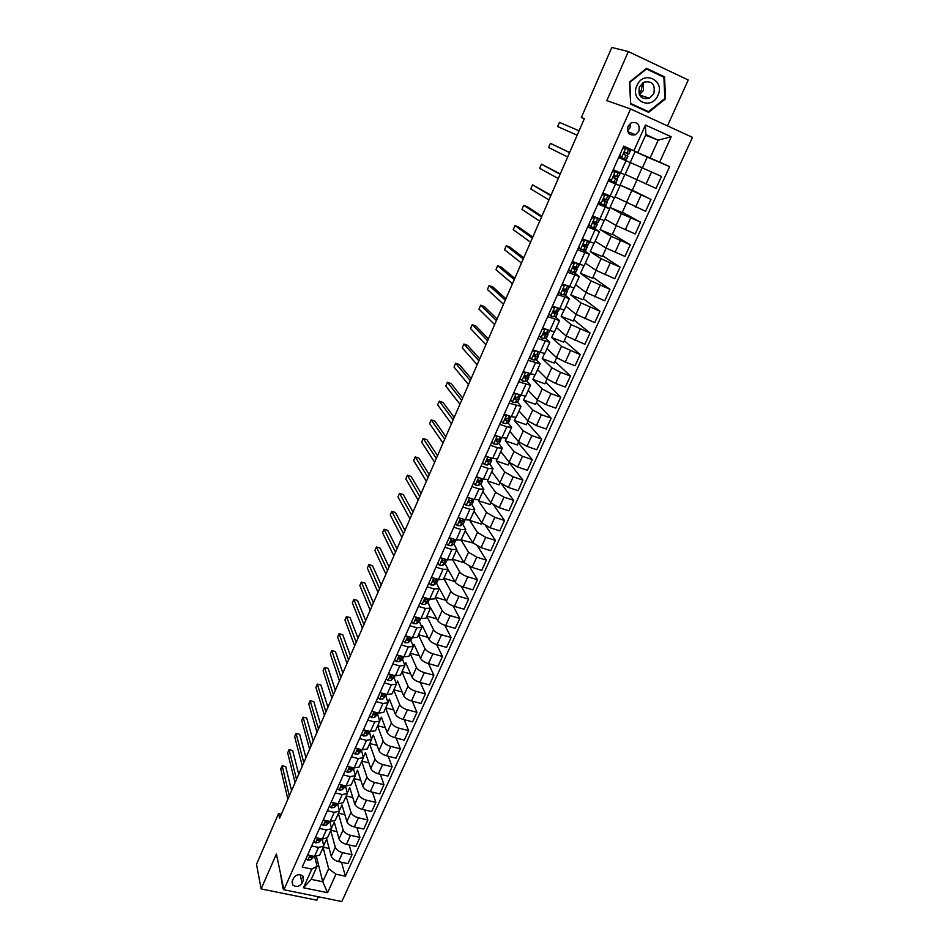 <?xml version="1.0" encoding="UTF-8"?>
<svg xmlns="http://www.w3.org/2000/svg" width="949" height="949" viewBox="0 0 949 949"><rect width="100%" height="100%" fill="white"/><g stroke="black" fill="none" stroke-linecap="round" stroke-linejoin="round"><path stroke-width="1.42" d="M627.989 126.3C626.767 133.062 629.27 135.861 635.498 134.722L638.819 131.211C640.053 124.39 637.526 121.591 631.227 122.824L627.989 126.3M627.514 130.843L630.041 127.807L630.492 123.263M667.467 125.885L688.239 80.013L628.345 51.566L611.808 47.45L581.357 117.462L584.311 118.779M341.806 901.55L692.485 137.344L630.575 108.969L283.905 889.759L341.806 901.55M283.905 889.759L276.408 854.041L261.117 888.916L316.824 900.198L318.378 896.781M281.319 814.242L278.543 813.625L279.575 818.252L584.359 118.672L581.357 117.462M302.09 883.104L303.443 880.067L302.909 876.105C299.41 873.756 296.313 874.397 293.621 878.039L292.268 881.075L292.743 884.954C296.242 887.386 299.35 886.769 302.09 883.104L300.157 874.705M335.982 874.207L327.571 892.701L303.455 887.754L311.818 869.106L317.085 866.307L311.213 879.367L322.767 881.775L328.651 868.75L335.982 874.207L345.377 876.188L669.638 166.621L647.265 157.095M645.569 135.256L658.179 140.155L645.866 134.58L637.823 152.492L623.73 146.146L302.233 867.089L311.818 869.106M633.944 150.701L645.45 125.019L671.204 136.751L659.65 162.172L669.638 166.621M261.117 888.916L256.515 864.278L278.543 813.625M628.345 51.566L606.826 100.618L630.575 108.969M316.444 856.674L322.767 881.775L327.571 892.701M317.085 866.307L314.641 856.496M637.823 152.492L623.6 146.443M618.665 157.498L630.409 162.67L618.701 157.415M608.238 180.879L620.005 185.862L608.582 180.108M597.906 204.035L609.697 208.839L601.132 204.035M600.053 203.442L598.546 202.612M587.68 226.989L599.483 231.603L593.291 227.748M577.538 249.717L589.353 254.154L583.884 250.394M567.49 272.244L579.329 276.503L574.287 272.719M557.538 294.57L569.388 298.65L564.679 294.783M547.68 316.681L559.542 320.584L555.094 316.622M537.905 338.591L549.791 342.34L545.556 338.259M528.225 360.312L540.111 363.882L536.078 359.683M518.629 381.83L530.527 385.247L526.671 380.905M509.115 403.159L521.037 406.409L517.324 401.949M499.684 424.298L506.825 426.801L511.618 427.394L508.047 422.791M490.348 445.259L497.466 447.703L502.282 448.189L498.854 443.456M481.084 466.018L488.201 468.415L493.029 468.806L489.731 463.931M471.902 486.6L479.008 488.949L483.86 489.233L480.68 484.227M477.525 480.099L478.272 480.811M462.804 507.003L469.897 509.293L474.773 509.494L471.712 504.346M453.788 527.229L460.858 529.471L465.769 529.566L462.804 524.299M444.844 547.288L451.914 549.471L456.837 549.471L453.978 544.074L455.793 540.574M435.982 567.158L443.029 569.293L447.975 569.21L445.223 563.682L447.015 560.207M427.192 586.862L434.239 588.961L439.197 588.783L436.54 583.113M418.485 606.399L425.508 608.439L430.49 608.179L427.94 602.39M409.849 625.771L416.86 627.764L421.854 627.419L419.399 621.5M401.285 644.976L408.284 646.921L413.301 646.483L410.929 640.445M392.791 664.015L399.778 665.925L404.808 665.403L402.53 659.235M384.369 682.9L391.344 684.763L396.397 684.158L394.191 677.871M376.018 701.619L382.981 703.434L388.046 702.758L385.935 696.352M367.738 720.184L374.689 721.964L379.766 721.193L377.738 714.68M359.529 738.607L366.468 740.339L371.557 739.485L369.612 732.853M351.391 756.863L358.307 758.548L363.42 757.634L361.545 750.873M343.313 774.965L350.217 776.614L355.353 775.618L353.55 768.761M335.305 792.925L342.198 794.538L347.346 793.471L345.614 786.496M327.358 810.743L334.238 812.308L339.398 811.17L337.749 804.076M319.481 828.418L326.349 829.936L331.521 828.726L329.944 821.526M311.663 845.939L318.52 847.421L323.704 846.14L322.257 839.046L327.452 837.789L331.462 828.845M323.099 847.493L328.651 868.75M323.834 845.298L326.646 839.035L331.248 856.223C332.28 858.762 334.724 860.565 338.556 861.621L347.927 863.637L352.008 854.693L349.185 844.966M330.703 830.553L335.294 847.267C336.337 849.794 338.781 851.585 342.625 852.653L352.008 854.693M331.652 827.896L334.273 822.036L339.042 838.975C340.098 841.478 342.553 843.27 346.397 844.349L355.792 846.413L359.896 837.398L356.895 827.516M338.366 813.471L343.111 829.948C344.179 832.439 346.646 834.218 350.501 835.31L359.896 837.398M339.517 810.363L341.972 804.894L346.895 821.585C347.975 824.052 350.442 825.844 354.297 826.935L363.716 829.046L367.856 819.96L364.653 809.924M346.088 796.258L351 812.474C352.091 814.942 354.57 816.721 358.437 817.824L367.856 819.96M347.453 792.676L349.718 787.623L354.807 804.052C355.911 806.484 358.402 808.263 362.269 809.378L371.7 811.549L375.875 802.391L372.471 792.178M353.87 778.904L358.947 794.871C360.074 797.29 362.565 799.07 366.444 800.185L375.875 802.391M355.448 774.847L357.536 770.208L362.791 786.365C363.918 788.773 366.433 790.541 370.3 791.668L379.754 793.898L383.965 784.669L380.324 774.289M361.723 761.406L366.966 777.124C368.117 779.509 370.62 781.276 374.511 782.415L383.965 784.669M363.514 756.875L365.412 752.652L370.834 768.548C371.996 770.92 374.523 772.676 378.402 773.826L387.868 776.104L392.115 766.804L388.236 756.246M369.636 743.779L375.045 759.224C376.219 761.572 378.746 763.328 382.637 764.491L392.115 766.804M371.652 738.749L373.348 734.953L378.948 750.588C380.134 752.913 382.672 754.669 386.575 755.831L396.053 758.168L400.336 748.785L396.196 738.049M377.619 726.009L383.194 741.181C384.392 743.494 386.943 745.238 390.846 746.424L400.336 748.785M379.849 720.481L381.356 717.124L387.133 732.474C388.343 734.763 390.893 736.507 394.808 737.693L404.298 740.09L408.616 730.623L404.203 719.686M385.65 708.084L391.415 722.984C392.637 725.261 395.199 727.005 399.114 728.203L408.616 730.623M388.117 702.046L389.422 699.14L395.377 714.206C396.611 716.459 399.185 718.191 403.111 719.401L412.613 721.857L416.967 712.319L412.246 701.157M393.764 690.018L399.695 704.644C400.941 706.886 403.527 708.606 407.453 709.828L416.967 712.319M396.457 683.47L397.56 681.002L403.693 695.783C404.962 698.001 407.548 699.733 411.475 700.955L421.012 703.47L425.401 693.849L420.336 682.473M401.937 671.809L408.046 686.151C409.327 688.345 411.925 690.065 415.852 691.299L425.401 693.849M404.855 664.739L405.757 662.734L412.08 677.218C413.373 679.389 415.982 681.109 419.921 682.355L429.47 684.929L433.895 675.225L428.474 663.612M410.17 653.446L416.469 667.503C417.774 669.662 420.395 671.37 424.333 672.627L433.895 675.225M413.337 645.842L414.025 644.3L420.537 658.487C421.854 660.634 424.488 662.331 428.426 663.6L437.999 666.234L442.459 656.459L436.647 644.573M418.485 634.928L424.962 648.689C426.291 650.812 428.936 652.509 432.886 653.79L442.459 656.459M421.89 626.791L422.364 625.723L429.067 639.602C430.407 641.702 433.064 643.398 437.014 644.691L446.599 647.384L451.095 637.514L444.832 625.344M426.86 616.269L433.527 629.721C434.891 631.797 437.548 633.493 441.51 634.786L451.095 637.514M430.514 607.574L437.667 620.563C439.043 622.615 441.712 624.3 445.674 625.616L455.271 628.368L459.802 618.428L453.041 605.925M435.306 597.443L442.163 610.598C443.551 612.627 446.232 614.311 450.206 615.628L459.802 618.428M439.209 588.19L446.338 601.358C447.738 603.374 450.431 605.047 454.405 606.375L464.014 609.199L468.592 599.163L461.261 586.28M443.824 578.463L450.87 591.31C452.293 593.303 454.986 594.964 458.972 596.304L468.592 599.163M431.404 577.431L438.45 579.542L443.397 579.412L447.94 569.293L455.081 581.986C456.516 583.955 459.221 585.616 463.207 586.98L472.839 589.863L477.454 579.744L469.47 566.411M452.412 559.329L459.66 571.856C461.107 573.801 463.824 575.462 467.81 576.826L477.454 579.744M456.552 550.088L463.907 562.449L472.092 567.407L481.736 570.361L486.398 560.159L477.655 546.304M461.072 540.028L468.521 552.235L476.73 557.17L486.398 560.159M465.247 530.705L472.804 542.757L481.048 547.668L490.704 550.693L495.402 540.396L485.781 525.924M469.66 520.337L477.454 532.436L485.734 537.336L495.402 540.396M474.026 511.167L481.772 522.875L490.075 527.763L499.755 530.859L504.5 520.467L493.788 505.224M491.013 503.065L490.325 504.583L478.45 500.716L486.469 512.472L494.809 517.347L504.5 520.467M482.863 491.463L490.823 502.828L499.198 507.679L508.889 510.847L513.67 500.372L501.57 484.073M500.147 482.839L499.221 484.88L487.335 480.918L495.568 492.341L503.966 497.169L513.67 500.372M487.335 480.918L487.845 479.791M491.784 471.582L499.957 482.614L508.391 487.43L518.095 490.657L522.923 480.099L509.245 462.673M509.364 462.436L508.201 465.01L496.291 460.965L504.738 472.033L513.195 476.825L522.923 480.099M496.291 460.965L497.062 459.245M500.775 451.534L509.162 462.222L517.656 466.991L527.395 470.301L532.259 459.636L518.237 442.78M518.652 441.854L517.252 444.962L505.319 440.834L513.99 451.534L522.508 456.291L532.259 459.636M505.319 440.834L506.363 438.521M509.85 431.321L518.462 441.641L527.015 446.374L536.766 449.755L541.665 439.007L527.3 422.72M528.035 421.095L526.375 424.749L514.429 420.537L523.326 430.87L531.914 435.591L541.665 439.007M514.429 420.537L515.746 417.607M519.008 410.929L527.834 420.882L536.458 425.579L546.221 429.031L551.167 418.189L536.434 402.483M537.49 400.146L535.592 404.357L523.623 400.063L532.745 410.015L541.393 414.701L551.167 418.189M523.623 400.063L525.212 396.504M528.237 390.359L537.288 399.944L545.972 404.606L555.758 408.129L560.752 397.18L545.651 382.067M547.039 379.007L544.88 383.799L532.887 379.398L542.235 388.983L550.954 393.621L560.752 397.18M532.887 379.398L534.762 375.223M537.549 369.6L546.826 378.817L555.58 383.432L565.379 387.038L570.42 375.994L554.951 361.486M556.672 357.678L554.24 363.052L542.235 358.568L551.82 367.749L560.61 372.352L570.42 375.994M542.235 358.568L544.406 353.74M546.944 348.674L556.458 357.5L565.272 362.079L575.082 365.756L580.171 354.618L564.335 340.715M566.387 336.171L563.694 342.126L551.666 337.547L561.5 346.338L580.171 354.618M551.666 337.547L554.121 332.067M556.422 327.559L566.173 335.982L584.881 344.285L590.017 333.04L573.789 319.766M576.197 314.451L573.232 321.011L561.179 316.337L571.251 324.724L590.017 333.04M561.179 316.337L563.943 310.193M565.984 306.254L575.972 314.285L594.774 322.624L599.946 311.272L583.338 298.638M586.091 292.553L582.852 299.718L570.776 294.949L581.096 302.921L599.946 311.272M570.776 294.949L573.837 288.128M575.628 284.759L585.853 292.387L604.738 300.762L609.97 289.315L592.959 277.322M596.067 270.441L592.556 278.235L580.468 273.359L591.037 280.916L609.97 289.315M580.468 273.359L583.837 265.85M585.355 263.075L595.842 270.287L614.81 278.698L620.077 267.144L602.674 255.815M606.15 248.128L602.342 256.55L590.242 251.58L601.061 258.709L620.077 267.144M590.242 251.58L593.92 243.371M595.177 241.2L605.913 247.986L624.964 256.432L630.278 244.771L612.473 234.118M616.316 225.613L612.224 234.688L600.1 229.611L611.18 236.313L630.278 244.771M600.1 229.611L604.098 220.69M605.082 219.124L616.067 225.482L635.213 233.964L640.587 222.196L622.366 212.232M626.577 202.896L622.188 212.612L610.041 207.44L621.393 213.691L640.587 222.196M610.041 207.44L614.371 197.783M615.071 196.846L645.557 211.295L650.978 199.42L632.331 190.144M636.933 179.966L632.248 190.346L620.077 185.067L650.978 199.42M620.077 185.067L624.75 174.675M625.166 174.367L656.008 188.4L661.477 176.419L630.207 162.493L661.477 176.419M630.207 162.493L635.106 151.591L650.124 157.973L658.179 140.155L671.204 136.751M538 355.128L538.332 354.404M547.561 333.787L547.953 332.897M557.193 312.245L557.656 311.201M566.921 290.513L567.455 289.303M576.731 268.579L577.348 267.215M586.636 246.455L587.324 244.913M596.624 224.118L597.396 222.41M604.727 206.028L605.023 205.352M606.719 201.591L607.562 199.705M614.905 183.276L615.26 182.493M616.886 178.839L617.811 176.787M619.424 173.169L619.721 172.516M625.177 160.322L625.593 159.408M627.17 155.885L628.155 153.679M629.745 150.12L630.148 149.23M307.63 854.99L314.475 856.461L319.671 855.132L323.645 846.259M345.377 876.188L341.533 862.261M329.173 848.501L323.229 847.196M315.412 837.54L322.269 839.046L326.349 829.936M336.978 831.632L330.833 830.268M344.843 814.633L338.485 813.186M323.253 819.948L330.133 821.49L335.294 820.316L339.351 811.288M352.779 797.516L346.207 795.986M331.165 802.213L338.058 803.803L343.206 802.688L347.287 793.578M360.798 780.256L354.001 778.631M339.137 784.325L346.041 785.95L351.177 784.918L355.294 775.736M368.9 762.866L361.842 761.145M347.18 766.294L354.096 767.966L359.22 767.006L363.372 757.741M377.073 745.345L369.754 743.53M355.294 748.12L362.221 749.829L367.322 748.939L371.51 739.591M385.33 727.693L377.726 725.76M363.467 729.781L370.407 731.537L375.496 730.73L379.719 721.299M393.681 709.899L385.769 707.847M371.711 711.299L378.663 713.09L383.74 712.367L387.999 702.853M402.115 691.975L393.871 689.793M380.015 692.651L386.99 694.49L392.044 693.849L396.35 684.253M410.644 673.92L402.032 671.584M388.402 673.861L395.377 675.735L400.431 675.178L404.772 665.498M419.268 655.723L410.276 653.232M396.86 654.893L403.847 656.827L408.877 656.34L413.254 646.577M427.999 637.384L418.58 634.727M405.389 635.783L412.388 637.752L417.394 637.348L421.819 627.503M436.825 618.914L426.955 616.067M413.978 616.494L421 618.511L425.994 618.202L430.455 608.262M445.781 600.314L435.389 597.253M422.661 597.04L429.683 599.116L434.654 598.89L439.162 588.855M454.844 581.571L443.907 578.273M464.073 562.71L452.495 559.151M440.229 557.644L447.287 559.803L452.222 559.756L456.801 549.554M472.97 542.994L461.143 539.862M449.126 537.68L456.196 539.898L461.107 539.945L465.734 529.637M481.95 523.124L481.499 524.121L469.672 520.337M458.106 517.549L465.188 519.815L470.075 519.957L474.749 509.554M467.169 497.24L474.263 499.554L479.126 499.791L483.836 489.293M476.303 476.742L483.409 479.115L488.261 479.447L493.006 468.865M485.52 456.078L492.638 458.497L497.466 458.925L502.258 448.248M494.82 435.223L501.95 437.691L506.754 438.224L511.594 427.441M504.204 414.191L511.345 416.706L516.126 417.346L521.013 406.457M513.67 392.945L525.58 396.279L530.515 385.282M523.219 371.534L535.117 375.009L540.1 363.93M532.864 349.908L544.75 353.562L549.768 342.375M542.591 328.105L554.465 331.925L559.53 320.62M552.401 306.088L564.264 310.086L569.376 298.674M562.306 283.881L574.145 288.045L579.317 276.527M572.306 261.461L584.133 265.803L589.353 254.178M582.389 238.828L594.204 243.359L599.471 231.615M592.579 215.992L604.371 220.702L609.685 208.851M602.164 194.509L607.574 195.375L602.852 192.967L614.632 197.831L620.005 185.874M613.232 169.681L624.988 174.758L630.409 162.67M659.65 162.172L650.124 157.973M642.39 167.878L647.289 157.024L635.106 151.591M311.213 879.367L303.455 887.754M645.45 125.019L645.866 134.58M280.465 873.388L282.861 888.181L283.597 888.335M646.542 68.352L629.495 82.065L630.67 104.117L648.653 112.385L665.51 98.85L664.561 76.869L646.542 68.352M661.572 76.157L646.079 68.719M661.572 76.039L664.561 76.869M664.739 98.613L665.51 98.85M305.993 858.655L307.891 860.197L310.987 859.699L314.143 856.461M291.568 790.719L285.72 766.59L282.138 765.748L289.315 795.891M282.138 765.748L280.75 768.951L287.879 799.177M311.972 855.927L310.952 856.045L310.204 857.694L313.063 856.152M313.728 841.324L315.626 842.878L318.71 842.427L322.067 839.011M298.733 774.289L292.66 750.529L289.065 749.663L296.527 779.343M289.065 749.663L287.677 752.889L295.08 782.664M319.932 838.536L318.698 838.702L317.951 840.375L320.916 838.75M321.521 823.851L323.419 825.428L326.503 825.001L329.991 821.466M305.946 757.729L299.659 734.336L296.052 733.458L303.787 762.676M296.052 733.458L294.653 736.709L302.328 766.021M327.927 821.004L326.503 821.217L325.756 822.902L328.84 821.205M329.374 806.223L331.272 807.824L334.356 807.445L337.951 803.779M313.206 741.039L306.705 718.037L303.087 717.124L311.106 745.878M303.087 717.124L301.675 720.398L309.635 749.247M335.958 803.317L334.38 803.589L333.621 805.298L336.836 803.518M337.298 788.465L339.196 790.09L342.269 789.746L345.958 785.938M320.537 724.229L313.799 701.608L310.181 700.682L318.484 728.951M310.181 700.682L308.757 703.98L317.002 732.343M344.048 785.487L342.316 785.831L341.557 787.54L344.902 785.689M283.466 887.683L280.43 873.424M283.265 887.635L280.596 874.017M642.497 82.99L641.394 90.131L639.021 93.785M657.93 95.339C665.379 80.238 643.327 69.799 636.933 85.552C629.614 100.796 651.607 110.903 657.93 95.339M653.814 93.548C655.462 84.319 652.082 80.558 643.659 82.255L639.448 86.857C637.799 95.991 641.133 99.764 649.448 98.21L653.814 93.548M643.422 82.385L643.469 90.333L639.424 94.793M630.634 103.512L629.922 82.29L646.435 69.004L663.897 77.26L664.822 98.554L648.487 111.662L630.646 103.785M648.487 111.662L631.061 103.655M345.282 770.552L347.18 772.201L350.252 771.893L354.013 767.943M327.915 707.29L320.94 685.059L317.322 684.11L325.91 711.892M317.322 684.11L315.887 687.432L324.428 715.309M352.174 767.504L350.323 767.907L349.552 769.639L353.028 767.705M353.336 752.498L355.234 754.17L358.307 753.897L362.138 749.805M335.353 690.22L328.14 668.381L324.511 667.42L333.407 694.692M324.511 667.42L323.075 670.765L331.901 698.144M360.359 749.366L358.39 749.852L357.619 751.584L361.237 749.58M361.45 734.289L363.36 735.985L366.421 735.76L370.324 731.513M342.85 673.019L335.4 651.583L331.77 650.599L340.952 677.372M331.77 650.599L330.311 653.98L339.434 680.848M368.603 731.086L366.528 731.632L365.495 733.328L367.654 732.984L369.517 731.311M369.647 715.926L371.545 717.646L374.594 717.456L378.58 713.067M350.395 655.676L342.708 634.667L339.066 633.659L348.556 659.911M339.066 633.659L337.607 637.052L347.026 663.41M376.931 712.64L374.736 713.268L373.953 715.048L377.88 712.889M377.904 697.408L379.802 699.152L382.85 699.01L386.907 694.466M358.01 638.214L350.074 617.609L346.432 616.577L356.219 642.319M346.432 616.577L344.95 620.005L354.689 645.842M385.33 694.051L383.016 694.751L382.21 696.542L384.108 696.198L386.314 694.312M382.483 694.822L381.842 695.261M386.219 678.749L388.129 680.516L391.166 680.409L395.306 675.712M365.685 620.599L357.5 600.432L353.847 599.377L363.953 624.572M353.847 599.377L352.352 602.829L362.399 628.131M393.799 675.308L391.356 676.079L390.407 677.847L392.435 677.574L394.831 675.593M390.905 676.127L390.146 676.625M394.618 659.923L396.516 661.714L399.553 661.655L402.34 659.401L403.764 656.803M373.42 602.852L364.974 583.113L361.32 582.045L371.735 606.708M361.32 582.045L359.813 585.521L370.181 610.29M402.352 656.411L399.766 657.254L398.853 659.045L400.834 658.784L403.432 656.708M399.399 657.277L398.521 657.847M403.088 640.931L404.986 642.758L408.011 642.734L410.763 640.587L412.305 637.728M410.988 637.348L408.248 638.262L407.37 640.077L409.304 639.851L412.103 637.669M381.201 584.975L372.506 565.675L368.841 564.572L379.588 588.688M368.841 564.572L367.334 568.083L378.01 592.295M407.963 638.262L406.979 638.902M411.617 621.785L413.527 623.635L416.54 623.659L419.256 621.607L420.917 618.487M419.695 618.143L416.813 619.116L415.959 620.954L417.845 620.753L420.834 618.463M389.054 566.944L380.098 548.095L376.433 546.968L387.5 570.527M376.433 546.968L374.914 550.503L385.911 574.169M416.599 619.104L415.508 619.792M415.959 620.954L415.472 619.875L415.959 620.954M420.229 602.485L422.139 604.347L425.152 604.418L427.821 602.473L429.6 599.092M428.497 598.76L425.425 599.792L424.606 601.666L426.457 601.488L429.589 599.08M396.979 548.771L387.75 530.372L384.072 529.234L395.472 552.211M384.072 529.234L382.542 532.792L393.871 555.889M425.306 599.792L424.108 600.527M428.912 583.006L430.822 584.904L433.823 585.023L436.457 583.184L438.296 579.661M437.382 579.222L434.084 580.313L433.302 582.2L435.152 582.057L438.367 579.519M404.95 530.455L395.46 512.519L391.783 511.357L403.515 533.765M391.783 511.357L390.241 514.951L401.901 537.466M434.096 580.313L432.791 581.085M437.679 563.362L439.577 565.284L442.578 565.45L445.176 563.718L447.145 559.756M412.993 511.997L403.242 494.536L399.541 493.35L411.617 515.165M399.541 493.35L397.987 496.956L409.992 518.889M446.35 559.519L442.815 560.657L442.08 562.567L443.918 562.46L446.505 560.74M442.958 560.681L441.546 561.488M446.516 543.552L448.414 545.497L451.404 545.711L453.954 544.085L455.923 539.803M449.719 537.869L448.996 537.976M421.107 493.385L411.071 476.398L407.37 475.188L419.79 496.41M407.37 475.188L405.804 478.83L418.153 500.17M455.425 539.649L451.629 540.835L450.929 542.769L455.306 541.096M451.902 540.871L450.384 541.713M455.425 523.563L457.323 525.544L460.301 525.805L463.361 523.67L464.654 520.787M458.889 517.798L457.928 517.94M464.583 519.613L460.514 520.847L459.85 522.792L464.18 521.262L464.654 519.637M429.28 474.63L418.96 458.13L415.259 456.896L428.023 477.501M415.259 456.896L413.669 460.562L426.374 481.297M460.929 520.906L459.292 521.772M464.417 503.409L466.315 505.414L469.292 505.722L472.294 503.741L473.598 500.823M468.154 497.561L466.944 497.727M473.859 499.423L471.523 500.716L469.482 500.681L468.853 502.65L470.657 502.65L473.124 501.274L473.515 499.601M437.513 455.722L426.92 439.707L423.207 438.462L436.326 458.438M423.207 438.462L421.605 442.151L434.666 462.258M470.063 500.764L468.284 501.653M473.48 483.065L475.378 485.105L478.343 485.461L481.285 483.634L482.614 480.68M477.489 477.145L476.03 477.347M483.207 479.043L480.609 480.419L478.521 480.336L477.928 482.317L482.151 481.107L482.472 479.447M445.816 436.647L434.927 421.154L431.214 419.873L444.701 439.221M431.214 419.873L429.612 423.598L443.029 443.076M479.281 480.455L477.359 481.368M482.626 462.554L484.524 464.619L487.489 465.034L490.372 463.361L491.701 460.372M486.908 456.552L485.2 456.777M492.543 458.462L489.767 459.933L487.656 459.826L487.086 461.819L488.877 461.914L491.76 460.253L491.487 459.102M454.191 417.43L443.017 402.447L439.292 401.13L453.148 419.849M439.292 401.13L437.667 404.891L451.451 423.74M488.616 459.968L486.517 460.894M491.855 441.854L493.753 443.942L496.707 444.417L499.53 442.898L500.882 439.873M496.41 435.769L494.453 436.03M501.867 437.667L499.008 439.28L496.861 439.126L496.327 441.131L498.118 441.261L500.93 439.778L500.574 438.592M462.637 398.058L451.155 383.586L447.43 382.257L461.653 400.312M447.43 382.257L445.793 386.041L459.945 404.227M498.059 439.304L495.758 440.253M501.167 420.976L503.065 423.1L506.007 423.622L508.759 422.258L510.135 419.209M507.632 418.473L505.105 419.209M505.995 414.808L503.789 415.093M511.262 416.682L508.32 418.426L506.149 418.248L505.651 420.265L507.43 420.443L510.171 419.114L509.72 417.88M471.155 378.521L459.363 364.582L455.639 363.218L470.241 380.608M455.639 363.218L453.99 367.038L468.509 384.57M512.46 402.056L510.562 399.909L512.46 402.056L515.39 402.637L518.083 401.439L519.471 398.355M515.663 393.669L513.207 393.977M520.74 395.508L517.727 397.406L515.521 397.18L515.058 399.221L516.825 399.434L519.506 398.26L518.913 396.99M517.205 397.429L514.488 398.402M479.731 358.817L467.643 345.412L463.907 344.036L478.889 360.75M463.907 344.036L462.246 347.88L477.157 364.736M520.04 378.651L521.938 380.834L524.856 381.462L527.49 380.442L528.89 377.311M521.938 380.834L520.028 378.698M525.414 372.34L522.709 372.672M523.089 371.818L523.789 371.735M530.313 374.131L529.4 375.543L524.987 375.923L524.548 377.975L526.304 378.236L528.925 377.228L528.178 375.899M526.671 376.314L523.99 377.204M488.391 338.947L475.983 326.1L472.234 324.688L487.62 340.727M472.234 324.688L470.562 328.568L485.864 344.748M529.601 357.204L531.499 359.422L534.406 360.11L536.968 359.256L538.391 356.089M531.499 359.422L529.566 357.298M531.44 359.351L535.248 350.81L532.294 351.166M532.662 350.359L533.706 350.228M539.957 352.577L538.925 354.262L534.524 354.475L534.133 356.539L535.865 356.848L538.415 356.017L537.466 354.618M536.161 354.748L533.563 355.804M497.11 318.923L484.393 306.634L480.645 305.198L496.41 320.525M480.645 305.198L478.96 309.113L494.643 324.582M539.257 335.566L541.155 337.808L544.05 338.556L546.541 337.868L547.976 334.677M541.155 337.808L539.198 335.697M544.88 328.983L546.707 329.683M545.034 329.113L541.974 329.481M542.318 328.698L543.706 328.532M549.696 330.821L548.534 332.791L544.168 332.838L543.789 334.914L548 334.606L546.79 333.111M545.509 333.063L545.438 333.834L543.243 334.226M505.912 298.733L492.875 287.001L489.115 285.542L505.283 300.157M489.115 285.542L487.418 289.481L503.504 304.249M548.996 313.728L550.883 316.005L553.765 316.812L556.197 316.302L557.644 313.063M550.883 316.005L548.913 313.905M554.346 306.847L557.395 308.034M554.809 307.227L551.737 307.583M552.116 306.835L553.801 306.634M559.53 308.864L558.226 311.13L553.884 310.999L553.54 313.099L557.668 313.004L556.102 311.391M554.631 311.047L555.426 312.007L553.006 312.446M514.785 278.365L501.428 267.215L497.656 265.72L514.239 279.623M497.656 265.72L495.947 269.694L512.436 283.739M558.819 291.699L560.717 294L563.587 294.866L565.936 294.534L567.407 291.26M560.717 294L558.724 291.912M561.903 284.783L564.916 284.914M563.896 284.558L567.692 286.017M564.667 285.151L561.583 285.495M569.447 286.717L568.012 289.279L563.706 288.971L563.386 291.082L567.431 291.213L564.94 289.16M563.801 288.935L565.177 290.216L562.864 290.477M523.729 257.82L510.04 247.262L506.268 245.744L523.255 258.911M506.268 245.744L504.536 249.753L521.452 263.063M568.736 269.457L570.634 271.805L575.426 272.707L577.253 269.267M570.634 271.805L568.617 269.718M571.832 262.517L575.557 262.778M573.825 262.304L578.119 263.822M574.62 262.861L571.523 263.193M579.448 264.356L578.226 267.096L573.611 266.728L573.315 268.852L577.277 269.219L573.682 266.705M573.338 266.871L575.011 268.211L572.805 268.294M532.757 237.108L518.723 227.143L514.951 225.601L532.365 238.021M514.951 225.601L513.207 229.646L530.538 242.209M578.748 247.013L580.634 249.385L585.699 250.417L587.194 247.06L583.244 244.51M580.634 249.385L578.605 247.321M581.844 240.061L586.304 240.453M583.849 239.848L588.866 241.509M584.667 240.37L581.559 240.69M589.554 241.793L588.166 244.889L583.611 244.284L583.327 246.432L587.206 247.025M583.066 244.688L584.928 246.016L582.852 245.933M541.855 216.218L527.49 206.87L523.706 205.292L541.535 216.941M523.706 205.292L521.95 209.373L539.696 221.176M588.843 224.367L590.729 226.775L595.403 228.092L597.218 224.652M590.729 226.775L588.688 224.711M591.962 217.392L597.431 218.045M593.967 217.179L599.721 219.005M594.798 217.665L591.69 217.985M599.721 219.065L598.202 222.469L593.694 221.639L593.445 223.798L597.229 224.628L593.078 222.208M592.995 222.374L594.94 223.62L593.006 223.371M551.037 195.162L532.531 184.818L550.8 195.696M532.531 184.818L530.764 188.922L548.937 199.954M599.044 201.508L600.931 203.952L605.806 205.482L607.348 202.042L603.125 199.776M600.931 203.952L598.866 201.9M604.181 194.308L609.875 196.396L604.786 193.774M605.035 194.759L601.915 195.067M609.875 196.407L608.333 199.848L603.884 198.78L603.647 200.951L607.348 202.03M603.113 199.895L605.047 201.01L603.267 200.607M560.29 173.904L541.428 164.165L560.135 174.26M541.428 164.165L539.649 168.317L558.261 178.554M609.329 178.436L611.215 180.915L616.008 182.706L617.562 179.231L613.434 177.202M611.215 180.915L609.128 178.875M609.816 179.764L608.914 179.361M612.461 171.413L614.477 171.211L617.799 172.504L612.983 170.239L620.112 173.537L618.285 176.953L614.169 175.707L613.956 177.89L617.562 179.219M614.477 171.211L619.851 173.453M615.355 171.639L612.224 171.935M613.457 177.285L615.249 178.198L613.647 177.665M569.625 152.481L550.408 143.346L569.554 152.635M550.408 143.346L548.605 147.522L567.668 156.976M620.112 173.537L618.285 176.953M619.709 155.138L621.595 157.653L626.293 159.717L627.87 156.194L626.055 159.61M621.595 157.653L619.104 156.514M622.852 148.103L624.881 147.914L630.444 150.452L628.867 153.975L624.561 152.421L624.347 154.616L627.633 156.087M624.632 147.937L623.208 147.309M625.782 148.293L622.639 148.578M620.646 157.178L619.495 155.636M557.632 126.561L577.158 135.197L557.632 126.561L559.447 122.35L579.068 130.82M625.189 152.326L628.867 153.975M335.294 847.267L331.248 856.223M343.111 829.948L339.042 838.975M351 812.474L346.895 821.585M358.947 794.871L354.807 804.052M366.966 777.124L362.791 786.365M375.045 759.224L370.834 768.548M383.194 741.181L378.948 750.588M391.415 722.984L387.133 732.474M399.695 704.644L395.377 714.206M408.046 686.151L403.693 695.783M416.469 667.503L412.08 677.218M424.962 648.689L420.537 658.487M433.527 629.721L429.067 639.602M442.163 610.598L437.667 620.563M450.87 591.31L446.338 601.358M459.66 571.856L455.081 581.986M468.521 552.235L463.907 562.449M477.454 532.436L472.804 542.757M486.469 512.472L481.772 522.875M495.568 492.341L490.823 502.828M504.738 472.033L499.957 482.614M513.99 451.534L509.162 462.222M523.326 430.87L518.462 441.641M532.745 410.015L527.834 420.882M542.235 388.983L537.288 399.944M551.82 367.749L546.826 378.817M561.5 346.338L556.458 357.5M571.251 324.724L566.173 335.982M581.096 302.921L575.972 314.285M591.037 280.916L585.853 292.387M601.061 258.709L595.842 270.287M611.18 236.313L605.913 247.986M621.393 213.691L616.067 225.482M631.702 190.868L626.328 202.766M642.105 167.831L636.684 179.835M342.625 852.653L338.556 861.621M318.52 847.421L314.475 856.461M350.501 835.31L346.397 844.349M334.238 812.308L330.133 821.49M358.437 817.824L354.297 826.935M342.198 794.538L338.058 803.803M366.444 800.185L362.269 809.378M350.217 776.614L346.041 785.95M374.511 782.415L370.3 791.668M358.307 758.548L354.096 767.966M382.637 764.491L378.402 773.826M366.468 740.339L362.221 749.829M390.846 746.424L386.575 755.831M374.689 721.964L370.407 731.537M399.114 728.203L394.808 737.693M382.981 703.434L378.663 713.09M407.453 709.828L403.111 719.401M391.344 684.763L386.99 694.49M415.852 691.299L411.475 700.955M399.778 665.925L395.377 675.735M424.333 672.627L419.921 682.355M408.284 646.921L403.847 656.827M432.886 653.79L428.426 663.6M416.86 627.764L412.388 637.752M441.51 634.786L437.014 644.691M425.508 608.439L421 618.511M450.206 615.628L445.674 625.616M434.239 588.961L429.683 599.116M458.972 596.304L454.405 606.375M443.029 569.293L438.45 579.542M467.81 576.826L463.207 586.98M451.914 549.471L447.287 559.803M476.73 557.17L472.092 567.407M460.858 529.471L456.196 539.898M485.734 537.336L481.048 547.668M469.897 509.293L465.188 519.815M494.809 517.347L490.075 527.763M479.008 488.949L474.263 499.554M503.966 497.169L499.198 507.679M488.201 468.415L483.409 479.115M513.195 476.825L508.391 487.43M497.466 447.703L492.638 458.497M522.508 456.291L517.656 466.991M506.825 426.801L501.95 437.691M531.914 435.591L527.015 446.374M516.268 405.721L511.345 416.706M541.393 414.701L536.458 425.579M525.793 384.452L520.823 395.531M550.954 393.621L545.972 404.606M535.402 362.981L530.396 374.167M560.61 372.352L555.58 383.432M545.094 341.32L540.04 352.613M570.349 350.893L565.272 362.079M554.88 319.469L549.779 330.857M580.171 329.244L575.058 340.525M564.75 297.405L559.613 308.899M590.088 307.393L584.928 318.781M574.714 275.151L569.53 286.752M600.1 285.341L594.881 296.835M584.774 252.683L579.531 264.391M610.195 263.098L604.928 274.688M594.928 230.014L589.637 241.829M620.385 240.643L615.071 252.339M605.165 207.131L599.827 219.053M630.67 217.985L625.308 229.788M615.51 184.035L610.124 196.063M641.049 195.114L635.64 207.024M625.949 160.713L620.516 172.86M651.524 172.018L646.067 184.059M302.423 875.654L303.443 880.067M309.908 855.488L307.82 860.15M312.162 857.089L310.987 859.699M309.908 856.461L310.204 857.694M317.69 838.05L315.554 842.831M319.896 839.782L318.71 842.427M317.63 839.13L317.951 840.375M325.543 820.47L323.348 825.369M327.69 822.344L326.503 825.001M325.424 821.668L325.756 822.902M333.455 802.735L331.213 807.777M337.749 803.732L337.417 804.455M335.555 804.764L334.356 807.445M333.265 804.064L333.621 805.298M341.438 784.87L339.137 790.031M345.733 785.879L345.306 786.84M343.479 787.041L342.269 789.746M341.189 786.318L341.557 787.54M640.599 96.596L641.678 95.707M641.607 95.695L640.539 96.525M349.481 766.851L347.12 772.142M353.787 767.895L353.253 769.07M351.474 769.164L350.252 771.893M349.173 768.417L349.552 769.639M357.595 748.69L355.175 754.111M361.901 749.746L361.272 751.169M359.529 751.145L358.307 753.897M357.215 750.386L357.619 751.584M365.78 730.362L363.289 735.926M370.098 731.454L369.351 733.114M367.654 732.984L366.421 735.76M365.329 732.201L365.745 733.387M374.025 711.892L371.474 717.586M378.354 713.007L377.5 714.917M375.851 714.668L374.594 717.456M373.515 713.862L373.953 715.048M382.34 693.268L379.73 699.105M386.67 694.407L385.709 696.566M384.108 696.198L382.85 699.01M381.759 695.368L382.21 696.542M390.727 674.478L388.058 680.457M395.069 675.652L393.989 678.061M392.435 677.574L391.166 680.409M390.086 676.732L390.549 677.883M399.185 655.534L396.457 661.655M403.539 656.744L402.34 659.401M400.834 658.784L399.553 661.655M401.949 656.305L401.641 656.981M398.473 657.942L398.96 659.069M407.714 636.435L404.926 642.698M412.056 637.716L410.763 640.587M409.304 639.851L408.011 642.734M410.478 637.218L410.122 638.025M406.931 638.985L407.441 640.089M416.314 617.17L413.456 623.576M420.561 618.712L419.256 621.607M417.845 620.753L416.54 623.659M419.09 617.965L418.675 618.902M424.998 597.728L422.068 604.288M429.138 599.554L427.821 602.473M426.457 601.488L425.152 604.418M427.774 598.546L427.287 599.626M424.073 600.598L424.606 601.666M433.752 578.131L430.751 584.833M437.786 580.23L436.457 583.184M435.152 582.057L433.823 585.023M436.528 578.961L435.982 580.183M432.756 581.168L433.302 582.2M442.578 558.356L439.517 565.224M443.918 562.46L442.578 565.45M445.366 559.21L444.761 560.574M441.522 561.571L442.08 562.567M451.487 538.415L448.355 545.438M452.756 542.698L451.404 545.711M454.274 539.293L453.598 540.788M450.36 541.808L450.929 542.769M460.467 518.296L457.264 525.473M464.18 521.262L462.815 524.287M461.665 522.769L460.301 525.805M463.266 519.198L462.531 520.835M459.28 521.879L459.85 522.792M469.53 498.011L466.256 505.343M473.124 501.274L471.76 504.322M470.657 502.65L469.292 505.722M472.329 498.925L471.523 500.716M468.272 501.772L468.853 502.65M478.664 477.537L475.319 485.034M482.151 481.107L480.775 484.18M479.731 482.365L478.343 485.461M481.475 478.474L480.609 480.419M477.347 481.499L477.928 482.317M487.893 456.884L484.464 464.547M491.262 460.763L489.874 463.859M488.877 461.914L487.489 465.034M490.704 457.833L489.767 459.933M486.517 461.048L487.086 461.819M497.193 436.042L493.694 443.883M500.443 440.241L499.044 443.373M501.63 437.584L501.333 438.26M498.118 441.261L496.707 444.417M500.016 437.026L499.008 439.28M495.758 440.419L496.327 441.131M506.576 415.021L503.006 423.029M509.708 419.529L508.296 422.696M511.025 416.599L510.609 417.536M507.43 420.443L506.007 423.622M509.399 416.018L508.32 418.426M505.093 419.6L505.651 420.265M516.054 393.811L512.401 401.985M519.056 398.651L517.632 401.83M520.503 395.413L519.957 396.635M516.825 399.434L515.39 402.637M518.878 394.831L517.727 397.406M514.512 398.616L515.058 399.221M525.604 372.411L521.879 380.763M528.486 377.572L527.051 380.786M530.064 374.048L529.4 375.543M526.304 378.236L524.856 381.462M528.439 373.455L527.217 376.184M538.012 356.314L536.553 359.564M539.72 352.482L538.925 354.262M535.865 356.848L534.406 360.11M538.083 351.877L536.79 354.784M544.928 329.125L541.084 337.737M547.609 334.867L546.138 338.141M549.459 330.727L548.534 332.791M545.521 335.258L544.05 338.556M547.822 330.11L546.446 333.182M554.702 307.239L550.823 315.934M557.3 313.217L555.817 316.527M559.281 308.781L558.226 311.13M555.26 313.478L553.765 316.812M557.644 308.14L556.197 311.379M564.56 285.163L560.645 293.929M567.075 291.379L565.58 294.712M569.198 286.622L568.012 289.279M565.082 291.509L563.587 294.866M567.538 286.029L566.031 289.386M574.513 262.873L570.563 271.722M576.933 269.35L575.426 272.707M579.21 264.261L577.882 267.215M574.999 269.338L573.493 272.719M577.478 263.798L575.96 267.191M584.56 240.382L580.574 249.314M586.885 247.108L585.367 250.5M589.317 241.698L587.846 244.961M585.011 246.954L583.481 250.37M587.502 241.378L585.972 244.795M594.691 217.677L590.669 226.692M596.933 224.664L595.403 228.092M599.436 219.065L597.906 222.505M595.106 224.367L593.564 227.819M597.633 218.733L596.079 222.185M604.928 194.77L600.859 203.869M607.075 202.018L605.521 205.47M609.602 196.372L608.048 199.836M605.308 201.579L603.754 205.055M607.846 195.885L606.292 199.373M615.249 171.639L611.156 180.832M617.301 179.159L615.747 182.647M615.593 178.566L614.027 182.078M618.155 172.825L616.589 176.348M625.676 148.305L621.536 157.57M630.207 150.333L628.629 153.857M625.972 155.339L624.395 158.886M628.57 149.551L626.981 153.109M627.764 131.662L635.498 134.722M292.043 881.728L292.743 884.954M309.623 856.911L309.777 857.54M317.369 839.568L317.535 840.221M325.175 822.083L325.365 822.771M333.052 804.444L333.253 805.167M340.988 786.674L341.213 787.433M640.622 96.62L641.738 95.73M639.531 95.019L649.448 98.21M348.983 768.749L349.232 769.544M357.061 750.683L357.334 751.513M365.187 732.462L365.495 733.328M373.396 714.087L373.728 714.988M381.664 695.57L382.032 696.495M390.003 676.886L390.407 677.847M398.426 658.048L398.853 659.045M406.907 639.057L407.37 640.077"/></g></svg>
